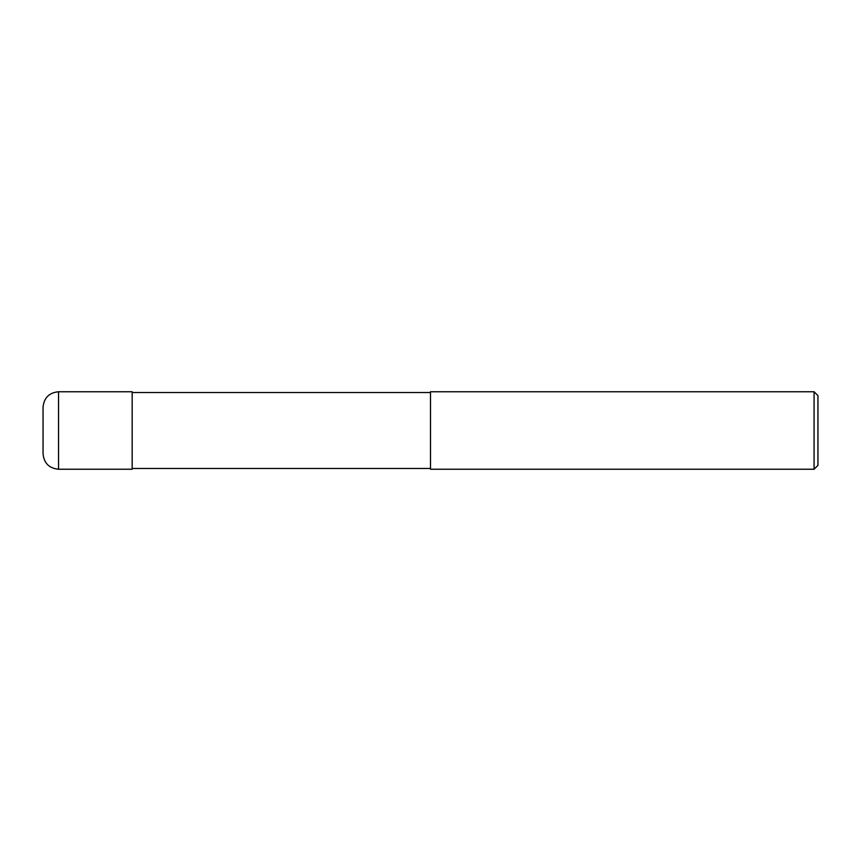 <?xml version="1.0" encoding="UTF-8"?>
<svg xmlns="http://www.w3.org/2000/svg" width="861" height="861" viewBox="0 0 861 861"><rect width="100%" height="100%" fill="white"/><g stroke="black" fill="none" stroke-linecap="round" stroke-linejoin="round"><path stroke-width="1.29" d="M58.548 469.245C49.131 468.33 43.965 463.164 43.05 453.747L43.05 407.253C43.965 397.836 49.131 392.67 58.548 391.755L132.163 391.755L132.163 469.245L58.548 469.245L58.548 391.755M430.5 468.47L132.163 468.47M132.163 392.53L430.5 392.53M814.075 469.245L430.5 469.245L430.5 391.755L814.075 391.755L817.95 395.63L817.95 465.37L814.075 469.245L814.075 391.755"/></g></svg>

